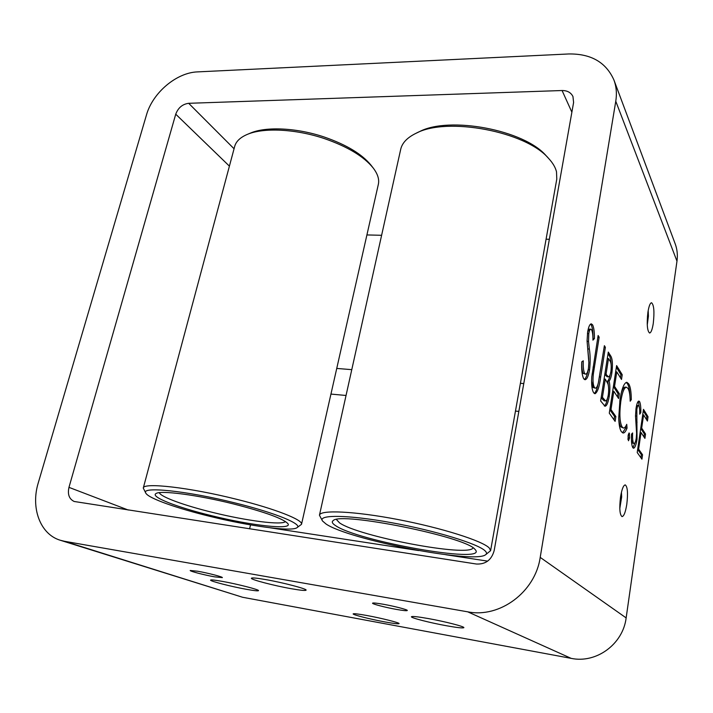 <?xml version="1.0" encoding="UTF-8"?>
<svg xmlns="http://www.w3.org/2000/svg" width="713" height="713" viewBox="0 0 713 713"><rect width="100%" height="100%" fill="white"/><g stroke="black" fill="none" stroke-linecap="round" stroke-linejoin="round"><path stroke-width="1.07" d="M620.524 497.086C621.816 489.278 623.394 485.214 625.248 484.893C627.574 486.712 628.091 493.173 626.798 504.296C625.524 512.13 623.946 516.23 622.048 516.604C619.731 514.822 619.223 508.316 620.524 497.086M647.912 312.267C648.892 306.171 650.113 302.998 651.557 302.749C653.964 304.879 654.534 311.759 653.277 323.39C652.297 329.531 651.076 332.739 649.596 333.016C647.199 330.939 646.638 324.023 647.912 312.267M384.993 621.941C393.772 623.536 398.46 624.098 399.075 623.617C399.922 622.823 381.419 618.144 366.847 615.497C358.211 613.946 353.639 613.403 353.149 613.893C352.48 614.74 370.68 619.321 384.993 621.941M291.376 588.724C300.565 590.337 305.476 590.81 306.091 590.159C307.33 588.965 283.07 582.592 265.584 579.571C256.609 578.029 251.867 577.583 251.377 578.234C250.441 579.526 274.264 585.738 291.376 588.724M246.448 589.321C254.024 590.685 258.044 591.122 258.507 590.649C259.603 589.749 237.509 584.063 222.242 581.362C214.845 580.052 210.95 579.633 210.576 580.106C209.729 581.086 231.484 586.647 246.448 589.321M446.463 625.747C457.247 627.672 463.04 628.305 463.86 627.654C464.787 626.62 444.876 621.504 428.335 618.563C417.711 616.7 412.078 616.094 411.428 616.754C410.715 617.85 430.242 622.832 446.463 625.747M214.649 576.853L222.358 577.628C223.107 576.96 207.929 573.011 197.742 571.238L190.202 570.489C189.578 571.193 204.595 575.088 214.649 576.853M396.481 609.419C403.21 610.595 406.811 610.961 407.292 610.497C407.934 609.749 394.146 606.148 383.148 604.232C376.5 603.073 372.97 602.726 372.56 603.189C372.008 603.973 385.635 607.512 396.481 609.419M637.672 449.395L641.352 454.644L640.907 457.737M640.729 428.379L644.347 433.914L643.919 436.873M643.286 410.848L646.851 416.624L646.441 419.467M643.5 409.351L648.037 416.731L647.422 421.044L643.598 414.913L641.682 428.094L645.541 434.03L644.917 438.379L641.04 432.506L638.625 449.145L642.556 454.769L641.923 459.163L637.217 452.532L643.5 409.351M646.851 416.624L648.037 416.731M642.707 414.841L643.598 414.913M640.782 428.014L641.682 428.094M644.347 433.914L645.541 434.03M640.14 432.426L641.04 432.506M637.725 449.047L638.625 449.145M641.352 454.644L642.556 454.769M628.429 434.057L627.948 439.511M629.374 433.103L629.579 437.934L628.483 440.768L628.055 435.768L629.374 433.103L628.911 433.058M628.322 437.809L629.579 437.934M609.82 409.708L614.535 416.41L614.009 419.814M613.394 386.544L618.011 393.612L617.52 396.865M616.371 367.248L620.916 374.619L620.435 377.738M616.62 365.6L622.226 374.717L621.504 379.45L616.79 371.883L614.561 386.393L619.33 393.719L618.599 398.505L613.813 391.25L610.988 409.574L615.854 416.535L615.114 421.374L609.285 413.157L616.62 365.6M620.916 374.619L622.226 374.717M615.667 371.803L616.79 371.883M613.43 386.303L614.561 386.393M618.011 393.612L619.33 393.719M612.681 391.152L613.813 391.25M609.856 409.476L610.988 409.574M614.535 416.41L615.854 416.535M598.127 335.502L599.161 337.187L593.341 373.995C592.663 380.653 593.056 385.189 594.535 387.596L595.373 388.202C596.496 388.184 597.494 386.366 598.376 382.747L604.383 345.68L605.373 347.293L600.694 376.954C599.428 386.776 597.521 392.364 594.972 393.745L593.769 392.863C591.968 390.287 591.3 384.958 591.763 376.865L598.127 335.502M597.868 337.106L599.161 337.187M592.084 373.897L593.341 373.995M591.567 380.813L593.118 387.489L594.535 387.596M593.118 387.489L595.373 388.202M597.984 384.236C596.995 389.209 595.756 392.266 594.268 393.424M604.143 347.213L605.373 347.293M64.562 541.301L60.391 540.285C40.142 534.34 30.525 507.843 38.288 482.799L146.441 115.051C152.6 92.815 176.503 72.53 197.581 71.888L568.698 53.965C590.97 53.618 606.05 62.298 613.929 80.008C616.371 86.621 616.986 93.688 615.774 101.237L540.204 557.388C535.303 591.977 499.786 618.358 467.71 611.825L64.562 541.301L242.58 597.262L60.391 540.285M562.076 90.524C567.325 90.515 570.953 92.521 572.958 96.54L573.6 102.476L494.18 550.552C491.56 559.972 485.624 564.464 476.364 564.019L74.17 501.48C69.152 499.029 67.423 494.323 68.974 487.362L175.737 114.187C178.161 107.77 182.475 104.143 188.687 103.305L562.076 90.524L571.879 112.182M249.586 528.841L250.53 524.884M613.929 80.008L675.175 243.793C677.216 249.309 677.813 255.094 676.976 261.163L626.148 617.904C623.019 644.169 596.264 663.705 571.166 658.366L242.58 597.262M581.755 361.865L583.27 360.787C583.029 366.651 583.484 370.885 584.633 373.469L585.569 374.147C586.754 374.218 587.726 372.239 588.475 368.22L588.849 362.534L587.066 340.876L587.655 331.946C588.59 326.661 589.82 323.96 591.327 323.854L592.61 324.87C593.92 327.659 594.517 332.231 594.41 338.577L592.94 340.146C593.02 335.44 592.583 332.017 591.638 329.878L590.81 329.201C589.99 329.219 589.312 330.654 588.795 333.488L588.528 341.393L589.357 349.049C590.346 355.27 590.417 362.213 589.562 369.895C588.412 376.223 586.897 379.494 585.025 379.726L583.76 378.817C582.066 375.662 581.398 370.011 581.755 361.865M581.79 361.847C581.63 367.213 582.093 371.054 583.172 373.362L584.633 373.469M583.172 373.362L585.569 374.147M590.596 324.085L591.166 324.789L592.61 324.87M591.166 324.789C592.485 327.579 593.091 332.151 592.984 338.488L594.41 338.577M588.011 370.457C587.066 375.412 585.836 378.398 584.312 379.423M588.528 341.393L587.084 341.304L588.733 359.468M590.81 329.201L589.366 329.112L587.681 331.75M587.441 333.408L588.795 333.488M587.913 348.96L589.357 349.049M588.172 369.797L589.562 369.895M606.727 375.118L608.483 376.847C609.481 376.803 610.301 374.949 610.943 371.286C611.522 365.751 611.148 362.213 609.802 360.671L608.501 358.586L606.068 374.111L606.727 375.118L605.355 375.011L607.12 376.74L608.483 376.847M607.298 358.496L608.501 358.586M604.865 374.022L606.068 374.111M608.278 394.966C608.893 390.109 608.759 386.357 607.868 383.719L605.284 379.111L602.432 397.328L605.578 400.938C606.665 400.92 607.565 398.932 608.278 394.966M601.193 397.408L602.476 399.227L603.849 399.342M602.476 399.227L604.214 400.822L605.578 400.938M601.228 397.221L602.432 397.328M604.08 379.013L605.284 379.111M604.838 374.218L605.355 375.011M607.538 398.202C606.656 402.497 605.587 405.073 604.312 405.929M610.23 374.45C609.553 377.837 608.724 379.984 607.743 380.894L608.519 386.856M608.046 353.773L609.036 355.377C610.257 356.758 610.961 359.851 611.148 364.646M608.305 352.07L610.399 355.466C612.431 358.131 612.939 363.871 611.906 372.685C611.219 377.052 610.283 379.824 609.098 380.992C610.078 384.984 610.123 390.109 609.232 396.366C608.144 402.756 606.736 406.036 605.007 406.223L600.64 400.964L608.305 352.07M610.711 372.596L611.906 372.685M607.743 380.894L609.098 380.992M608.046 396.268L609.232 396.366M631.299 399.645L630.185 401.205C630.069 394.85 629.329 390.581 627.966 388.389L626.486 387.221C624.231 387.417 622.342 392.079 620.827 401.205C619.24 414.012 619.704 422.649 622.217 427.087L623.545 428.067C624.597 428.076 625.658 426.829 626.727 424.333L627.057 428.085C625.738 431.454 624.419 433.094 623.109 433.014L621.513 431.828C619.9 429.761 618.973 425.153 618.724 417.996L619.998 399.556C621.825 388.487 624.116 382.729 626.861 382.293L628.714 383.844C630.372 386.526 631.237 391.793 631.299 399.645L630.14 399.547M626.486 387.221L625.203 387.114C623.804 387.043 622.44 389.173 621.112 393.505M619.766 401.116L620.827 401.205M618.724 418.112C619.098 422.559 619.829 425.518 620.925 426.962L622.217 427.087M620.925 426.962L623.545 428.067M626.21 382.409L627.431 383.746C628.875 386.027 629.731 390.385 629.989 396.82M625.649 426.427L625.782 427.969L622.494 432.791M625.782 427.969L627.057 428.085M627.431 383.746L628.714 383.844M632.627 432.951C632.395 437.818 632.681 441.204 633.474 443.138L634 443.531C634.891 443.584 635.639 441.784 636.263 438.13L636.593 433.379L635.515 415.902L636.023 408.451C636.798 403.629 637.761 401.169 638.901 401.071L639.632 401.669C640.541 403.71 640.934 407.355 640.8 412.604L639.73 414.182C639.828 410.296 639.543 407.56 638.893 405.982L638.42 405.572C637.787 405.572 637.262 406.882 636.825 409.494L637.03 439.315C636.085 445.028 634.918 447.987 633.527 448.219L632.805 447.684C631.629 445.384 631.201 440.866 631.54 434.11L632.627 432.951M631.46 439.654L632.235 443.014L633.474 443.138M632.235 443.014L634 443.531M638.251 401.366L639.632 401.669M638.402 401.562L639.534 408.496M639.713 412.515L640.8 412.604M638.42 405.572L637.181 405.465L636.406 406.232M635.889 409.414L636.825 409.494M635.515 415.955L636.557 416.044M635.889 422.078L637.074 422.194M636.085 439.226L637.03 439.315M635.265 442.176L632.93 447.844M145.915 493.289L143.277 488.093L234.675 146.45C236.03 141.45 240.192 137.457 247.161 134.463L250.343 133.135C265.922 126.308 296.973 127.796 324.433 137.092C346.482 144.766 362.008 154.124 371.001 165.175L373.113 167.885C377.712 173.883 379.45 179.382 378.345 184.355L301.51 524.313L296.858 527.772C291.073 531.8 249.595 526.141 210.424 516.488C177.697 508.574 148.874 498.476 145.915 493.289C139.623 486.061 186.414 490.687 235.281 502.995C276.154 513.048 303.497 524.545 296.858 527.772M247.161 134.463C263.364 127.369 295.815 128.919 324.522 138.634C347.57 146.646 363.764 156.397 373.113 167.885M143.277 488.093C142.948 482.202 189.738 487.46 236.689 499.314C275.521 508.904 303.381 520.035 301.51 524.313M233.525 503.948C265.334 512.139 283.471 518.725 287.945 523.707C292.66 530.267 251.573 525.606 211.797 515.74C177.795 507.549 149.864 496.845 156.04 493.548C160.363 490.098 197.474 494.911 233.525 503.948M285.467 521.533C282.161 525.463 246.689 520.846 213 512.504C184.774 505.651 160.452 496.881 159.347 492.665M322.49 520.962L319.451 515.214L400.706 149.32C402.159 142.885 407.275 137.547 416.036 133.286C446.855 116.558 526.078 131.45 548.645 158.455C552.807 162.956 555.427 167.403 556.505 171.788L556.791 179.07L490.597 550.686L485.526 554.794C473.895 564.081 349.014 539.688 326.064 524.028L322.49 520.962C317.74 514.492 347.908 514.724 391.633 522.709C435.304 530.624 478.548 543.939 485.223 550.971C486.836 552.566 486.943 553.841 485.526 554.794M319.451 515.214C320.075 509.661 354.183 511.114 398.006 519.536C441.793 527.905 482.754 540.962 489.323 548.047L490.597 550.686M335.6 525.641C332.231 523.485 331.447 521.8 333.221 520.588C340.146 511.524 465.331 536.693 474.849 549.215L475.66 550.133C486.034 564.054 357.427 541.051 335.6 525.641M473.075 547.851C469.234 557.539 358.452 536.506 339.513 522.834L336.438 519.527M416.036 133.286L419.235 131.771C448.887 115.72 524.527 129.935 546.238 155.871L548.645 158.455M232.224 521.399L246.653 524.207M647.466 316.082L648.42 316.135L648.188 310.592M647.261 324.887L648.42 316.135M620.56 496.872L621.665 497.006L621.451 492.228M619.802 508.503L621.665 497.006M593.064 367.106L594.366 367.195M599.446 376.865L600.694 376.954M234.06 148.759L188.687 103.305M229.408 166.138L175.737 114.187M128.251 510.027L68.974 487.362M571.166 658.366L467.71 611.825M626.148 617.904L540.204 557.388M676.976 261.163L615.774 101.237M609.036 355.377L610.399 355.466M366.91 234.942L381.615 235.29M546.078 239.203L549.349 239.274M336.741 368.434L351.776 369.655M520.41 383.309L523.779 383.585M330.948 394.084L346.046 395.474M515.463 411.08L518.85 411.392M270.022 527.78L418.647 550.561M445.732 554.714L487.656 561.131"/></g></svg>
